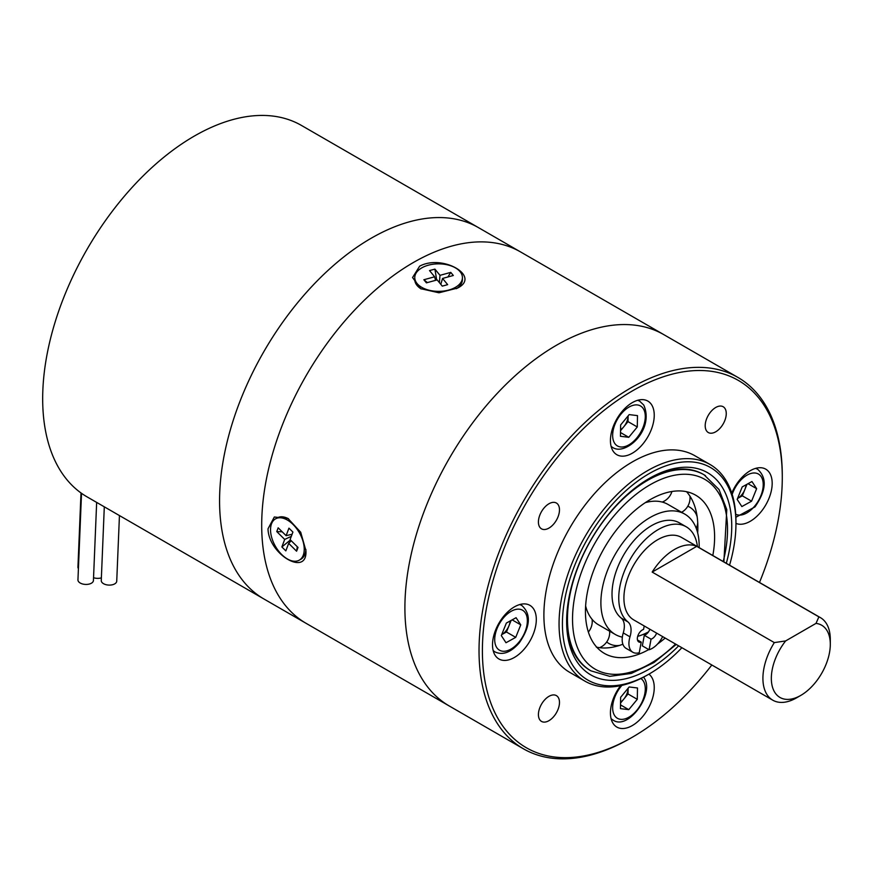 <?xml version="1.0" encoding="UTF-8"?>
<svg xmlns="http://www.w3.org/2000/svg" width="874" height="874" viewBox="0 0 874 874"><rect width="100%" height="100%" fill="white"/><g stroke="black" fill="none" stroke-linecap="round" stroke-linejoin="round"><path stroke-width="1.31" d="M737.875 377.393L520.533 251.92A214.436 123.802 120 0 0 355.292 309.374A214.436 123.802 120 0 0 261.697 525.165A214.436 123.802 -60 0 1 355.292 309.374A214.436 123.802 -60 0 1 520.533 251.92L478.417 227.601A214.436 123.802 120 0 0 378.595 234.166A214.436 123.802 120 0 0 232.571 422.415A214.436 123.802 120 0 0 263.981 599.018L87.083 496.88A214.436 123.802 120 0 1 55.674 320.288A214.436 123.802 120 0 1 201.697 132.029A214.436 123.802 120 0 1 301.519 125.474L478.417 227.601A214.436 123.802 120 0 0 313.176 285.055A214.436 123.802 120 0 0 219.571 500.857A214.436 123.802 120 0 0 263.981 599.018L306.108 623.337A214.436 123.802 -60 0 1 261.697 525.165A214.436 123.802 120 0 0 306.108 623.337L449.312 706.017A214.436 123.802 -60 0 1 404.902 607.845A214.436 123.802 -60 0 1 498.497 392.044A214.436 123.802 -60 0 1 663.737 334.6A214.436 123.802 120 0 0 498.497 392.044A214.436 123.802 120 0 0 404.902 607.845A214.436 123.802 120 0 0 449.312 706.017L523.439 748.81A214.436 123.802 -60 0 1 479.028 650.649A214.436 123.802 -60 0 1 572.634 434.848A214.436 123.802 -60 0 1 737.875 377.393A214.436 123.802 -60 0 1 782.285 475.565L782.285 477.51A212.054 122.426 120 0 0 632.339 390.94A212.054 122.426 120 0 0 482.393 650.649A212.054 122.426 120 0 0 632.339 737.219A212.054 122.426 120 0 0 711.829 664.994M305.922 550.696C307.593 577.211 268.58 554.608 268.012 528.814L274.316 517.004L288.027 518.49L300.711 532.244L305.922 550.696M419.64 266.188C442.375 253.788 481.334 276.326 457.55 288.07L438.956 292.79L420.7 288.682L412.561 277.539L419.64 266.188M678.65 645.842A116.745 67.407 -60 0 1 566.636 621.469A116.745 67.407 -60 0 1 649.185 478.482A116.745 67.407 -60 0 1 731.746 526.137A116.745 67.407 -60 0 1 726.305 563.304M676.236 644.444L654.08 662.481L631.356 673.428L609.724 676.356L590.911 670.839A113.172 65.342 -60 0 1 589.502 669.987A113.172 65.342 -60 0 1 591.632 538.919A113.172 65.342 -60 0 1 704.094 474.822L703.242 474.331A113.172 65.342 120 0 0 647.918 479.225M729.55 565.172A122.71 70.849 120 0 0 735.952 523.712A122.71 70.849 120 0 0 649.185 473.61A122.71 70.849 120 0 0 562.419 623.894A122.71 70.849 120 0 0 649.185 673.996A122.71 70.849 120 0 0 681.895 647.71M649.185 673.996L647.503 674.968A125.091 72.214 -60 0 1 584.957 681.163A125.091 72.214 -60 0 1 559.054 623.894A125.091 72.214 -60 0 1 613.657 498.016A125.091 72.214 -60 0 1 710.049 464.498A125.091 72.214 -60 0 1 735.952 521.767L735.952 523.712M759.484 582.455A212.054 122.426 120 0 0 782.285 477.51M632.339 737.219L630.657 738.191A214.436 123.802 -60 0 1 523.439 748.81M726.261 413.555A14.891 8.598 120 0 0 723.18 406.738A14.891 8.598 120 0 0 711.698 410.736A14.891 8.598 120 0 0 705.198 425.714A14.891 8.598 120 0 0 708.29 432.532A14.891 8.598 120 0 0 719.761 428.544A14.891 8.598 120 0 0 726.261 413.555M559.48 509.848A14.891 8.598 120 0 0 556.399 503.031A14.891 8.598 120 0 0 544.917 507.018A14.891 8.598 120 0 0 538.417 522.007A14.891 8.598 120 0 0 541.498 528.825A14.891 8.598 120 0 0 552.98 524.837A14.891 8.598 120 0 0 559.48 509.848M559.48 702.434A14.891 8.598 120 0 0 556.399 695.617A14.891 8.598 120 0 0 544.917 699.604A14.891 8.598 120 0 0 538.417 714.593A14.891 8.598 120 0 0 541.498 721.411A14.891 8.598 120 0 0 552.98 717.423A14.891 8.598 120 0 0 559.48 702.434M735.952 523.395A30.972 17.884 120 0 0 759.386 513.726A30.972 17.884 120 0 0 772.179 483.344A30.972 17.884 120 0 0 765.766 469.163A30.972 17.884 120 0 0 731.767 493.144M654.244 415.248A30.972 17.884 120 0 0 647.831 401.079A30.972 17.884 120 0 0 623.96 409.371A30.972 17.884 120 0 0 610.434 440.54A30.972 17.884 120 0 0 616.858 454.72A30.972 17.884 120 0 0 640.718 446.428A30.972 17.884 120 0 0 654.244 415.248M536.308 619.524A30.972 17.884 120 0 0 529.895 605.343A30.972 17.884 120 0 0 506.024 613.635A30.972 17.884 120 0 0 492.51 644.804A30.972 17.884 120 0 0 498.923 658.985A30.972 17.884 120 0 0 522.783 650.693A30.972 17.884 120 0 0 536.308 619.524M620.627 685.653A30.972 17.884 120 0 0 610.434 712.9A30.972 17.884 120 0 0 616.858 727.081A30.972 17.884 120 0 0 640.718 718.778A30.972 17.884 120 0 0 654.244 687.609A30.972 17.884 120 0 0 648.912 674.149M710.049 464.498L694.885 455.747A125.091 72.214 120 0 0 598.493 489.254A125.091 72.214 120 0 0 543.89 615.143A125.091 72.214 120 0 0 569.793 672.401L584.957 681.163M566.647 619.994A113.172 65.342 120 0 0 590.07 670.358L590.911 670.839M830.3 644.324A41.701 24.068 120 0 0 815.999 623.391L818.894 616.869A47.655 27.509 -60 0 1 820.435 617.645A47.655 27.509 -60 0 1 830.3 639.462L830.3 644.324A41.701 24.068 120 0 1 800.813 695.387L796.607 697.823A47.655 27.509 -60 0 1 772.78 700.183A47.655 27.509 -60 0 1 762.915 678.366A47.655 27.509 -60 0 1 774.32 642.598L652.168 572.077L696.742 546.348A47.655 27.509 120 0 0 652.168 572.077M774.32 642.598L785.628 640.937A41.701 24.068 120 0 0 771.338 678.366A41.701 24.068 120 0 0 800.813 695.387M820.435 617.645L681.436 537.401A47.655 27.509 120 0 0 644.717 550.161A47.655 27.509 120 0 0 623.916 598.122A47.655 27.509 120 0 0 633.781 619.939L772.78 700.183M696.742 546.348L818.894 616.869M785.628 640.937L815.999 623.391M80.998 492.947L77.939 567.062A7.746 4.25 2.4 0 0 78.42 568.635M104.301 506.822L101.264 580.522A7.746 4.25 2.4 0 0 105.962 584.662A7.746 4.25 2.4 0 0 114.472 584.007A7.746 4.25 2.4 0 0 116.734 581.166L119.443 515.562M81.522 493.318L77.95 579.855A7.746 4.25 2.4 0 0 82.648 583.996A7.746 4.25 2.4 0 0 91.169 583.34A7.746 4.25 2.4 0 0 93.431 580.5L96.653 502.408M93.54 577.703A7.746 4.25 2.4 0 0 101.373 577.856M746.025 484.797A11.908 6.883 -60 0 1 744.845 489.571A11.908 6.883 -60 0 1 741.698 494.881A11.908 6.883 -60 0 1 737.569 498.464L742.321 495.831L751.585 501.184L741.862 506.559L737.175 499.415L742.223 486.905L751.946 481.53L756.633 488.664L751.585 501.184M746.975 484.272L742.321 495.831M748.024 483.693L756.633 488.664M620.562 429.779A11.908 6.883 -60 0 0 623.763 426.785A11.908 6.883 -60 0 0 628.122 415.948L628.133 415.871A11.908 6.883 -60 0 1 628.122 415.948L628.024 421.618L620.551 430.674M629.182 414.604L637.496 415.62L637.288 426.971L628.767 437.306L620.442 436.279L620.649 424.939L629.182 414.604M628.024 421.618L637.288 426.971M620.518 432.532L628.767 437.306M510.154 620.977A11.908 6.883 -60 0 1 508.974 625.751A11.908 6.883 -60 0 1 505.827 631.05A11.908 6.883 -60 0 1 501.698 634.633L506.45 632.011L515.726 637.354L505.991 642.74L501.315 635.595L506.352 623.075L516.075 617.699L520.762 624.844L515.726 637.354M511.115 620.453L506.45 632.011M512.153 619.874L520.762 624.844M620.551 703.035L628.024 693.978L628.133 688.231A11.908 6.883 -60 0 1 628.122 688.308A11.908 6.883 -60 0 1 623.763 699.145A11.908 6.883 -60 0 1 620.562 702.139M628.767 709.655L620.442 708.639L620.649 697.288L629.182 686.964L637.496 687.98L637.288 699.331L628.767 709.655L620.518 704.892M628.024 693.978L637.288 699.331M644.214 625.959L643.57 629.411A7.145 4.13 120 0 0 637.474 637.244A7.145 4.13 120 0 0 638.818 641.953A7.145 4.13 120 0 0 641.221 642.117L637.474 639.965M641.221 642.117L639.255 652.714A19.064 11.001 -60 0 1 632.863 652.277A19.064 11.001 -60 0 1 629.291 639.702A19.064 11.001 -60 0 1 629.99 636.818A19.064 11.001 120 0 0 627.936 621.927A55.87 32.262 -60 0 1 619.841 586.727A55.87 32.262 -60 0 1 647.525 537.466A55.87 32.262 -60 0 1 686.199 526.782A55.87 32.262 -60 0 1 697.43 546.632M632.863 652.277L626.123 648.377A19.064 11.001 -60 0 1 622.55 635.813A19.064 11.001 -60 0 1 623.26 632.929A19.064 11.001 120 0 0 621.196 618.038A55.87 32.262 -60 0 1 613.1 582.838A55.87 32.262 -60 0 1 640.784 533.577A55.87 32.262 -60 0 1 679.459 522.892L686.199 526.782M662.667 636.611A19.064 11.001 -60 0 1 649.087 649.753L651.043 639.167A7.145 4.13 120 0 0 656.625 633.126M651.043 639.167L644.302 635.278A7.145 4.13 120 0 0 649.895 629.236M649.087 649.753L642.346 645.864L644.302 635.278M414.768 277.615A23.827 13.755 0 0 0 448.788 290.048A23.827 13.755 0 0 0 462.422 277.615A23.827 13.755 0 0 0 428.391 265.183A23.827 13.755 0 0 0 414.768 277.615L414.768 279.56A23.827 13.755 0 0 0 421.235 288.988M456.436 288.682A23.827 13.755 0 0 0 462.422 279.56L462.422 277.615M437.175 279.909L442.277 286.126L447.663 284.651L442.561 278.435L453.322 275.485L450.776 272.382L440.004 275.332L434.913 269.116L429.527 270.579L434.629 276.796L423.857 279.746L426.414 282.848L437.175 279.909M423.857 279.746L427.364 282.586M434.629 276.796L435.569 280.346M434.913 269.116L436.694 280.041M440.004 275.332L439.382 282.597M450.776 272.382L447.881 276.982M442.561 278.435L440.802 284.323M299.301 560.147A23.827 13.755 -120 0 0 303.256 555.219A23.827 13.755 -120 0 0 296.395 528.278A23.827 13.755 -120 0 0 275.474 518.883A23.827 13.755 -120 0 0 271.519 523.81A23.827 13.755 -120 0 0 278.38 550.751A23.827 13.755 -120 0 0 299.301 560.147L300.984 559.174A23.827 13.755 -120 0 0 304.939 554.247A23.827 13.755 -120 0 0 305.889 549.429M288.551 518.795A23.827 13.755 -120 0 0 277.156 517.911L275.474 518.883M288.66 543.355L296.592 551.21L298.012 547.452L290.081 539.597L292.91 532.069L288.944 528.147L286.115 535.675L278.172 527.82L276.763 531.578L284.695 539.433L281.865 546.96L285.831 550.882L288.66 543.355L291.261 540.766M296.592 551.21L297.313 546.753M281.865 546.96L290.43 539.957M284.695 539.433L291.304 536.341M276.763 531.578L282.193 531.796M286.115 535.675L292.091 534.254M596.319 647.11L598.799 647.579A91.333 52.735 -60 0 0 622.878 644.225M622.343 637.146A69.494 40.117 -60 0 1 615.285 634.469L598.537 624.801A69.494 40.117 -60 0 1 597.663 624.276A69.494 40.117 -60 0 1 591.698 618.868L590.376 617.055A69.494 40.117 -60 0 1 585.624 605.966M645.263 502.67A69.494 40.117 -60 0 1 659.378 501.468L661.531 501.884A69.494 40.117 -60 0 1 668.02 504.44L684.779 514.109A69.494 40.117 -60 0 1 685.642 514.633A69.494 40.117 -60 0 1 699.145 547.627M696.228 528.278A16.377 16.377 0 0 0 697.736 522.565L697.474 519.375A91.333 52.735 -60 0 0 689.553 495.547L688.046 493.471A91.333 52.735 -60 0 0 686.549 491.701M648.77 649.579A91.333 52.735 -60 0 1 604.36 653.391A91.333 52.735 -60 0 1 603.224 652.692A91.333 52.735 -60 0 1 604.939 546.927A91.333 52.735 -60 0 1 695.693 495.197A91.333 52.735 -60 0 1 696.84 495.886A91.333 52.735 -60 0 1 712.813 555.514M648.475 631.902A69.494 40.117 -60 0 1 637.692 636.338M615.285 634.469A69.494 40.117 -60 0 1 614.411 633.945A69.494 40.117 -60 0 1 615.722 553.471A69.494 40.117 -60 0 1 684.779 514.109M697.725 522.652A91.333 52.735 -60 0 1 697.681 532.932M665.158 638.053A91.333 52.735 -60 0 1 657.598 643.985M735.7 514.218A23.085 13.329 120 0 0 754.765 506.024A23.085 13.329 120 0 0 761.21 476.712A23.085 13.329 120 0 0 739.043 482.066A23.085 13.329 120 0 0 732.183 494.422M755.507 468.409A26.799 15.481 -60 0 1 757.671 469.305L755.912 468.289M614.662 443.282A23.085 13.329 120 0 0 636.829 437.929A23.085 13.329 120 0 0 643.275 408.617A23.085 13.329 120 0 0 621.108 413.97A23.085 13.329 120 0 0 614.662 443.282M611.177 446.636L612.936 447.641A26.799 15.481 -60 0 1 611.068 446.221M637.572 400.314A26.799 15.481 -60 0 1 639.735 401.221L637.976 400.205M518.894 642.193A23.085 13.329 120 0 0 525.34 612.882A23.085 13.329 120 0 0 503.173 618.235A23.085 13.329 120 0 0 496.738 647.558A23.085 13.329 120 0 0 518.894 642.193M519.637 604.59A26.799 15.481 -60 0 1 521.811 605.485C531.337 614.105 530.442 626.625 519.134 643.046C510.689 652.55 502.637 655.511 495.001 651.917A26.799 15.481 -60 0 1 493.144 650.485M621.938 685.369A23.085 13.329 120 0 0 614.662 715.642A23.085 13.329 120 0 0 636.829 710.289A23.085 13.329 120 0 0 643.275 680.977A23.085 13.329 120 0 0 640.839 678.519M611.177 718.985L612.936 720.001A26.799 15.481 -60 0 1 611.068 718.57M627.936 621.927L621.196 618.038M629.99 636.818L623.26 632.929M723.202 561.512A109.6 63.278 120 0 0 706.203 480.208A109.6 63.278 120 0 0 596.636 540.263A109.6 63.278 120 0 0 593.861 668.381A109.6 63.278 120 0 0 675.558 644.051M723.891 561.906L726.775 509.586L719.029 489.527L704.094 474.822A113.172 65.342 -60 0 1 705.504 475.674M735.864 517.266L755.005 506.876C766.312 490.445 767.197 477.925 757.671 469.305M612.936 447.641C625.839 455.867 654.637 429.822 643.756 405.055L639.735 401.221M520.052 604.469L521.811 605.485M493.242 650.901L495.001 651.917M612.936 720.001C628.264 731.156 655.642 692.776 643.756 677.416L643.57 677.131M606.687 641.997A16.377 16.377 0 0 0 619.568 645.405M586.498 608.981A16.377 16.377 0 0 0 585.514 608.206M662.263 502.069A16.377 16.377 0 0 0 671.92 491.494M681.611 512.273A16.377 16.377 0 0 0 689.925 496.104M697.168 516.851A16.377 16.377 0 0 0 687.794 506.21M647.929 500.966A16.377 16.377 0 0 0 649.36 501.72M588.355 632.033A16.377 16.377 0 0 0 592.113 619.371M599.564 647.689A16.377 16.377 0 0 0 609.626 631.203"/></g></svg>
